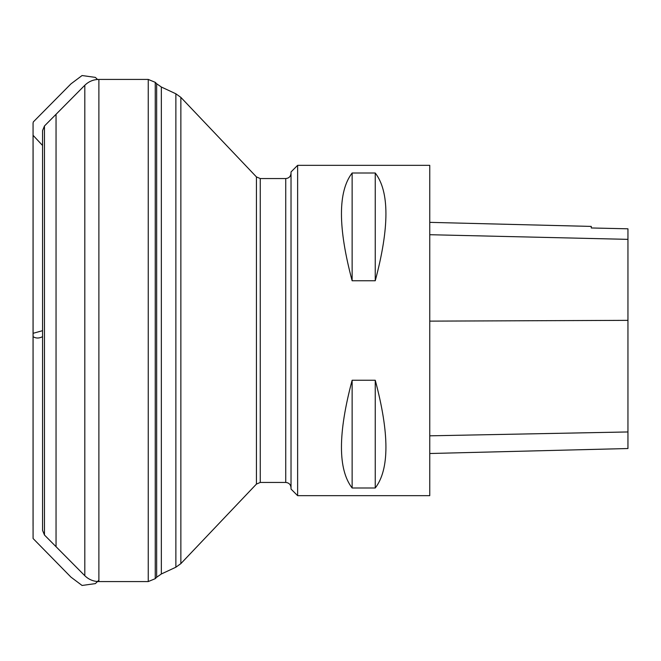 <?xml version="1.0" encoding="UTF-8"?>
<svg xmlns="http://www.w3.org/2000/svg" width="661" height="661" viewBox="0 0 661 661"><rect width="100%" height="100%" fill="white"/><g stroke="black" fill="none" stroke-linecap="round" stroke-linejoin="round"><path stroke-width="0.99" d="M297.624 495.659L297.624 165.341L291.022 171.943L291.022 489.057L297.624 495.659L429.757 495.659L429.757 165.341L297.624 165.341M352.131 380.249L375.25 380.249C389.486 433.591 389.486 469.508 375.25 487.992L352.131 487.992C337.895 469.508 337.895 433.591 352.131 380.249L352.131 487.992M352.131 173.008L375.25 173.008C389.486 191.492 389.486 227.409 375.25 280.751L352.131 280.751C337.895 227.409 337.895 191.492 352.131 173.008L352.131 280.751M429.757 453.512L627.95 448.53L627.95 228.805L591.281 227.971L627.95 228.805M429.757 222.36L591.281 226.417L591.281 227.987M375.25 487.992L375.25 380.249M375.25 280.751L375.25 173.008M42.552 336.713L42.552 330.698M42.552 530.378L42.552 130.622L42.552 530.378L44.469 535.03L84.806 575.714L84.806 85.286L44.469 125.97L44.469 535.03M98.886 581.573L148.246 581.573L148.246 79.427L98.886 79.427L98.886 581.573C93.416 581.49 88.723 579.54 84.806 575.714M148.246 581.573L155.252 578.672L155.252 82.328L148.246 79.427M155.252 578.672L156.649 577.268L156.649 83.732L155.252 82.328M156.649 577.268L161.35 573.979L161.35 87.021L156.649 83.732M260.26 482.447L285.734 482.447L285.734 178.553L260.26 178.553L260.26 482.447L256.427 484.092L256.427 176.908L180.866 97.382L180.866 563.618L175.876 567.212L175.876 93.788L161.35 87.021M627.95 431.955L429.757 435.822M627.95 320.354L429.757 321.13M627.95 239.356L429.757 234.713M56.045 546.705L56.045 114.295M42.552 336.672C39.057 338.482 35.901 338.465 33.075 336.647L33.083 333.309L42.552 330.682M175.876 567.212L161.35 573.979M98.886 79.427C93.416 79.51 88.723 81.46 84.806 85.286M44.469 125.97L42.552 130.622M256.427 484.092L180.866 563.618M285.734 482.447C288.948 482.761 290.708 484.521 291.022 487.735M285.734 178.553C288.948 178.239 290.708 176.479 291.022 173.265M260.26 178.553L256.427 176.908M175.876 93.788L180.866 97.382M42.552 145.478L33.058 135.29L33.058 525.925L33.067 123.095L33.083 538.508L70.967 577.136L82.063 585.464L95.358 583.613L98.886 580.209M33.058 525.71L33.067 123.219L33.29 121.946L70.967 83.864L82.063 75.536L95.358 77.387L97.514 79.469M33.083 336.466L33.067 125.689L33.083 336.466M33.091 523.099L33.091 523.859L33.091 523.099M33.058 523.57L33.091 145.651L33.058 523.57M33.091 137.901L33.091 137.141L33.091 137.901"/></g></svg>
